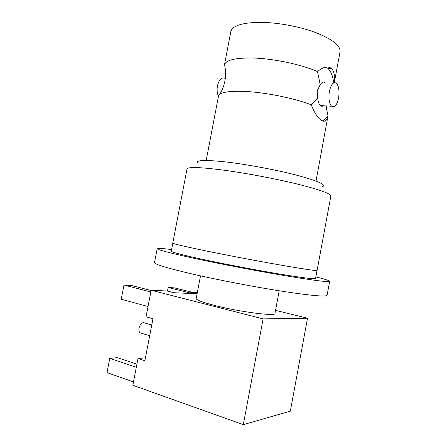 <?xml version="1.0" encoding="UTF-8"?>
<svg xmlns="http://www.w3.org/2000/svg" width="447" height="447" viewBox="0 0 447 447"><rect width="100%" height="100%" fill="white"/><g stroke="black" fill="none" stroke-linecap="round" stroke-linejoin="round"><path stroke-width="0.67" d="M225.193 68.14L224.528 64.625C226.087 60.066 235.183 57.859 251.812 57.993C272.268 58.35 300.915 64.29 317.51 71.559C323.086 66.877 327.701 65.826 331.35 68.408C334.093 71.146 334.999 75.917 334.06 82.717M316.029 181.063L328.02 115.728C326.813 121.299 324.315 122.646 320.538 119.762C317.141 116.974 314.062 111.996 311.296 104.827C294.534 98.306 265.82 92.451 245.453 91.456C228.741 90.769 219.762 92.294 218.51 96.044L218.46 96.306M329.657 281.353L327.103 295.221C326.656 297.015 312.034 295.746 283.242 291.422C255.17 287.069 217.773 279.889 191.512 273.827C167.027 268.071 154.69 264.333 154.5 262.613L154.522 262.501M171.57 249.582C162.227 248.342 157.433 248.04 157.188 248.672C157.495 249.8 169.916 253.036 194.456 258.383C220.773 264.054 258.148 271.189 286.136 275.877C314.839 280.593 329.35 282.392 329.674 281.264C329.266 280.537 324.662 279.084 315.856 276.911M279.196 290.785L274.978 313.408C276.598 316.66 239.128 311.85 214.124 305.318C202.357 302.245 196.384 299.982 196.194 298.523L196.211 298.434M141.716 333.317L139.978 332.791C138.983 331.775 138.671 330.188 139.034 328.031C140.447 323.522 142.425 321.862 144.968 323.058L151.751 325.025M317.046 270.48L315.565 278.475C315.191 279.397 303.072 277.9 279.213 273.972C256.019 270.083 225.21 264.211 203.161 259.478C182.253 254.941 171.62 252.186 171.257 251.203L171.268 251.147M198.01 163.233C195.071 160.015 204.771 159.629 227.104 162.088C248.409 164.625 277.956 170.234 298.11 175.565C318.633 181.214 326.723 184.935 322.376 186.734M172.777 243.09L172.771 243.129C173.19 243.811 183.873 246.325 204.815 250.672C226.903 255.22 257.718 261.076 280.884 265.127C304.714 269.239 316.783 270.999 317.102 270.401L330.847 196.071C331.082 193.696 319.493 189.589 296.082 183.751C273.285 178.236 242.559 172.553 220.237 169.715C199.044 167.133 187.975 166.865 187.03 168.899L187.002 169.044M334.317 82.639L340.005 52.02C340.888 45.868 332.747 39.364 315.582 32.508C298.881 26.261 275.972 22.182 258.589 22.35C241.71 22.808 232.474 25.825 230.87 31.402L230.797 31.787M338.563 98.122C336.898 105.263 334.563 107.973 331.557 106.257C329.104 103.358 328.383 98.401 329.394 91.384C331.093 84.248 333.412 81.533 336.362 83.226C338.86 86.17 339.591 91.138 338.563 98.122M317.504 71.559L320.22 84.757L317.186 90.775L317.728 98.111C318.074 101.737 318.968 104.224 320.41 105.565C321.393 106.386 322.432 106.453 323.522 105.755M225.322 78.387C221.718 76.957 219.091 79.421 217.454 85.779C216.784 89.724 217.113 93.239 218.454 96.334M317.728 98.111L311.296 104.827M322.22 120.874C324.287 120.254 326.215 118.539 328.014 115.723L325.93 105.905M320.22 84.757C321.868 82.147 323.527 81.483 325.198 82.745M333.725 82.857C332.775 75.828 330.797 70.978 327.796 68.302L325.707 67.134M133.48 381.956L106.995 372.602L109.766 358.338L117.421 357.673L136.905 364.182M167.474 291.07L168.156 287.51L174.352 287.857L191.852 292.193M109.766 358.338L136.307 367.289M148.018 306.53L121.238 299.216L123.987 285.046L131.412 285.46L151.103 290.511M168.156 287.51L190.171 292.992M145.443 357.835L138 358.516L132.843 385.258L243.313 424.65L290.327 411.162L307.525 318.219L275.548 310.369M123.987 285.046L150.823 291.964M138 358.516L144.878 360.774L152.958 318.767L146.035 316.8L151.159 290.237L167.228 291.008L174.051 292.735L196.959 293.768L190.338 292.12L190.081 293.456M190.338 292.12L197.35 292.461M243.313 424.65L263.104 318.89L307.525 318.219M263.104 318.89L151.159 290.237M224.528 64.625C226.841 75.141 225.271 85.025 219.818 94.283M139.978 332.791L149.695 335.725M331.557 106.257L320.41 105.565M206.19 160.456L218.51 96.044M326.818 105.961L326.886 110.7M327.796 68.302L331.35 68.408M224.495 64.748L230.87 31.402M321.728 106.213L321.834 105.654M328.785 68.33L328.992 67.212M172.771 243.129L187.03 168.899M172.799 243.174L171.257 251.203M196.194 298.523L200.513 275.855M154.5 262.613L157.188 248.672"/></g></svg>
